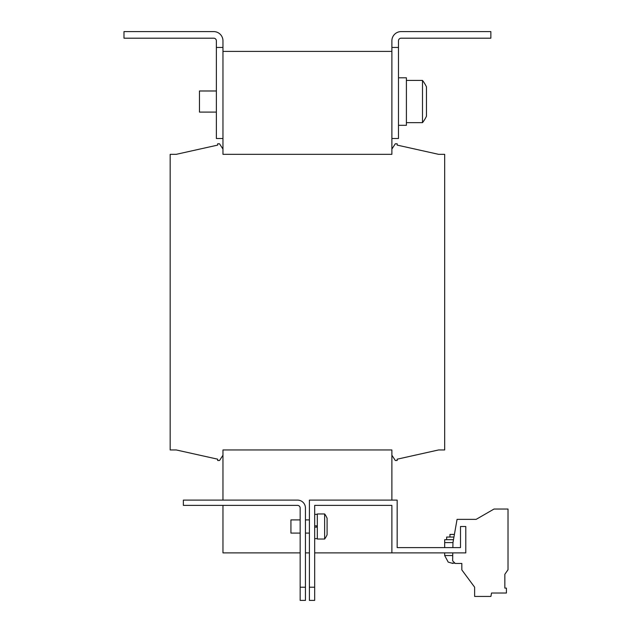 <?xml version="1.0" encoding="UTF-8"?>
<svg xmlns="http://www.w3.org/2000/svg" width="632" height="632" viewBox="0 0 632 632"><rect width="100%" height="100%" fill="white"/><g stroke="black" fill="none" stroke-linecap="round" stroke-linejoin="round"><path stroke-width="0.95" d="M216.365 90.984L199.467 90.984L199.467 112.101L216.365 112.101M398.484 77.791L406.4 77.791L406.4 125.302L398.484 125.302M422.5 80.43A34.31 34.31 0 0 1 426.458 86.845L426.458 116.241A34.31 34.31 0 0 1 422.5 122.663L422.5 80.43L406.4 80.43M422.5 122.663L406.4 122.663M448.238 562.125L452.891 563.444L452.362 563.08L454.969 563.183M453.95 537.05L446.65 537.05L446.65 539.696M454.408 534.411L449.952 534.411L449.952 537.05M324.643 513.958A21.117 21.117 0 0 1 327.084 518.232L327.084 534.759A21.117 21.117 0 0 1 324.643 539.033L324.643 513.958L317.319 513.958L317.319 539.033L324.643 539.033M309.404 519.899L305.446 519.899M309.404 533.092L305.446 533.092M300.161 519.899L290.925 519.899L290.925 533.092L300.161 533.092M391.887 449.952L391.887 455.23L395.316 460.507L397.165 460.507L397.165 459.188L438.6 449.952L444.675 449.952L444.675 154.334L438.6 154.334L397.165 145.099L397.165 143.78L395.316 143.78L391.887 149.057L391.887 154.334L222.962 154.334L222.962 149.057L219.525 143.78L217.685 143.78L217.685 145.099L176.241 154.334L170.174 154.334L170.174 449.952L176.241 449.952L217.685 459.188L217.685 460.507L219.525 460.507L222.962 455.23L222.962 449.952L391.887 449.952M391.887 47.44L398.484 47.44L398.484 40.835A2.639 2.639 0 0 1 401.123 38.197L490.859 38.197L490.859 31.6L401.123 31.6A9.235 9.235 0 0 0 391.887 40.835L391.887 149.057M397.165 459.188L438.6 449.952L397.165 459.188M438.6 154.334L397.165 145.099L438.6 154.334M217.685 145.099L176.241 154.334L217.685 145.099M176.241 449.952L217.685 459.188L176.241 449.952M222.962 455.23L222.962 500.102M391.887 455.23L391.887 500.102M391.887 505.379L391.887 552.889L465.784 552.889L465.784 526.496L460.507 526.496L460.507 547.612L397.165 547.612L397.165 500.102L309.404 500.102L309.404 600.4L314.681 600.4L314.681 505.379L391.887 505.379L391.887 552.889L314.681 552.889M433.852 547.612L444.675 547.612L444.675 539.696L453.484 539.696M314.681 587.199L309.404 587.199M305.446 587.199L305.446 600.4L300.161 600.4L300.161 587.199L305.446 587.199L305.446 508.017A7.916 7.916 0 0 0 297.522 500.102L183.367 500.102L183.367 505.379L297.522 505.379A2.639 2.639 0 0 1 300.161 508.017L300.161 587.199M309.404 552.889L305.446 552.889M300.161 552.889L222.962 552.889L222.962 505.379M314.681 527.159L317.319 527.159L314.681 527.159M317.319 525.84L315.21 525.84M452.773 552.889L452.638 560.853L455.23 563.452L461.826 563.452L461.826 569.906L474.632 587.199L474.632 596.442L490.914 596.442L491.522 593.014L506.422 593.014L506.422 588.116L504.849 588.116L504.849 574.267L508.017 569.748L508.017 509.037L494.027 509.037L476.133 519.37L457.062 519.37L452.954 542.691L452.868 547.612M453.689 563.183L454.218 563.08M391.887 51.397L222.962 51.397M222.962 47.44L216.365 47.44L216.365 40.835A2.639 2.639 0 0 0 213.719 38.197L123.983 38.197L123.983 31.6L213.719 31.6A9.235 9.235 0 0 1 222.962 40.835L222.962 149.057M391.887 138.495L398.484 138.495L398.484 47.44M222.962 138.495L216.365 138.495L216.365 47.44M316.79 527.159L316.79 525.84M448.214 562.125L444.675 555.528L452.725 555.528M444.675 542.596L452.97 542.596M444.675 555.528L444.675 552.889M314.681 538.638L317.319 538.638M314.681 514.353L317.319 514.353"/></g></svg>
